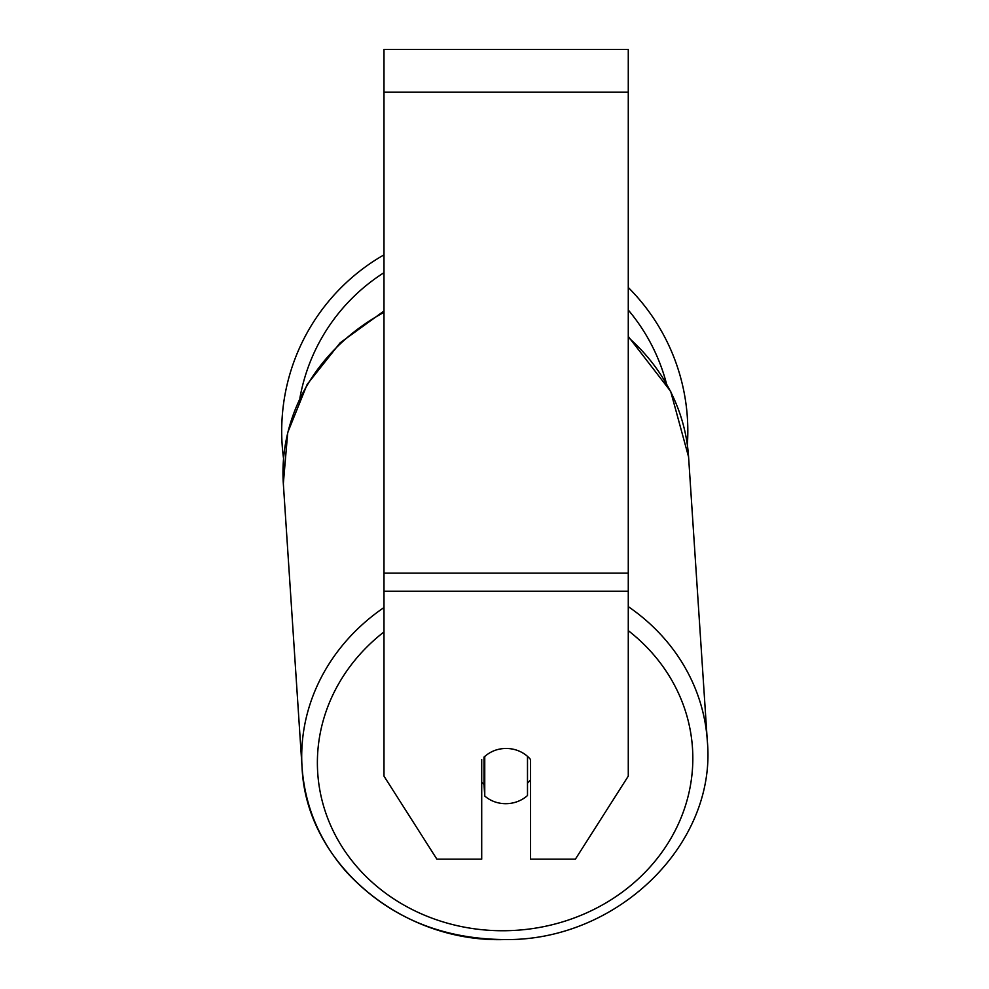 <?xml version="1.0" encoding="UTF-8"?>
<svg xmlns="http://www.w3.org/2000/svg" width="989" height="989" viewBox="0 0 989 989"><rect width="100%" height="100%" fill="white"/><g stroke="black" fill="none" stroke-linecap="round" stroke-linejoin="round"><path stroke-width="1.48" d="M527.496 756.362L527.496 795.527A30.535 27.667 -3.8 0 1 506.133 803.686A30.535 27.667 -3.8 0 1 484.758 796.034L484.758 756.387M481.705 782.175A30.535 27.667 -3.8 0 0 483.992 784.425L484.758 796.034M484.758 756.498A30.535 27.667 -3.8 0 1 495.328 750.255A30.535 27.68 0 0 1 530.561 759.54L530.561 859.169L575.388 859.169L628.275 776.142L628.275 591.212L383.992 591.212L383.992 776.142L436.878 859.169L481.705 859.169L481.705 759.54M530.561 779.715A30.535 27.667 -3.8 0 1 527.496 783.201M483.992 784.425L483.992 757.08M628.275 591.212L628.275 49.45L383.992 49.45L383.992 591.212M687.825 431.142A203.066 203.066 0 0 0 628.275 287.49A203.066 203.066 0 0 1 687.355 444.939M383.992 312.351A203.066 183.966 -3.8 0 0 283.336 483.658L283.546 458.463A203.066 203.066 0 0 1 383.992 254.853A203.066 203.066 0 0 0 281.704 431.142M383.992 607.53A203.066 183.966 176.2 0 0 302.065 767.452C304.983 806.69 319.781 841.54 346.434 871.989C387.873 916.593 440.686 939.117 504.86 939.55C617.21 941.169 717.161 844.087 707.296 740.712A203.066 183.966 176.2 0 0 628.275 606.64M628.275 630.648A187.799 170.133 -3.8 0 1 680.939 818.076A187.799 170.133 -3.8 0 1 505.107 930.736A187.799 170.133 -3.8 0 1 328.805 821.068A187.799 170.133 -3.8 0 1 383.992 631.922M628.275 337.397A203.066 183.966 -3.8 0 1 688.579 456.918L707.296 740.712C717.161 844.087 617.21 941.169 504.86 939.55C401.287 943.049 306.009 863.063 302.065 767.452L283.336 483.658L287.712 432.552L307.159 384.4L340.105 342.862L383.992 311.016M628.275 92.2L383.992 92.2M628.275 573.15L383.992 573.15M666.351 383.25A187.799 187.799 0 0 0 628.275 310.027M383.992 272.68A187.799 187.799 0 0 0 299.89 398.159M628.275 336.47L670.678 391.372L688.579 456.918"/></g></svg>
